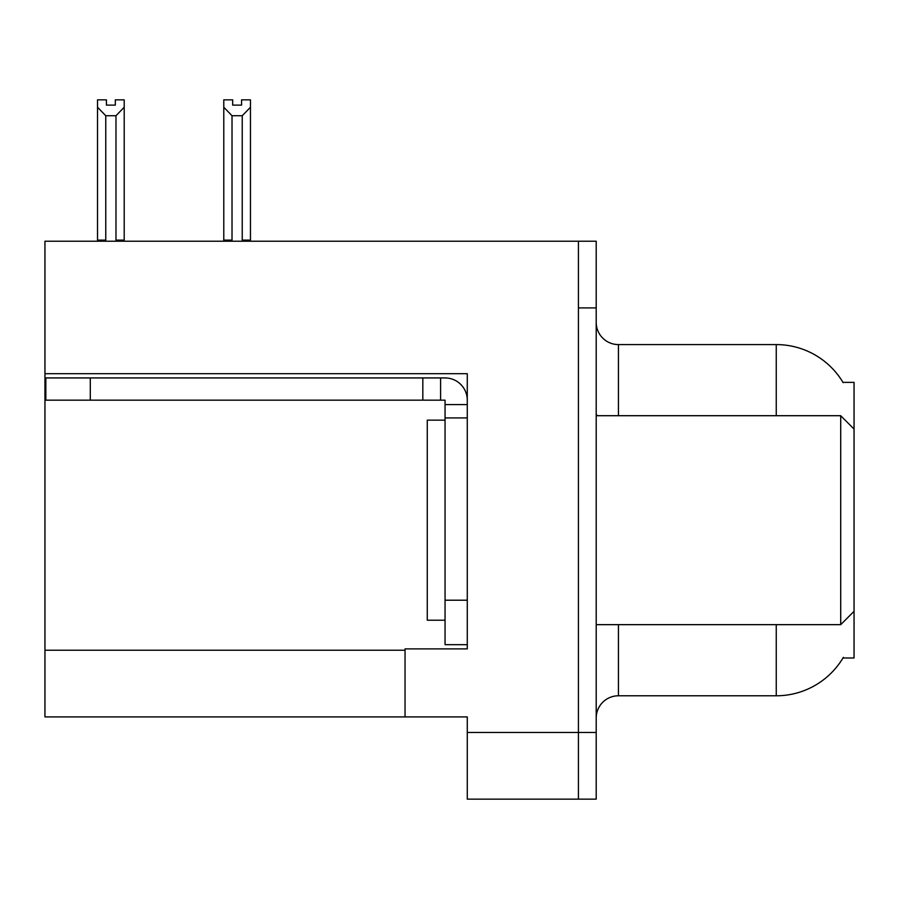 <?xml version="1.0" encoding="UTF-8"?>
<svg xmlns="http://www.w3.org/2000/svg" width="899" height="899" viewBox="0 0 899 899"><rect width="100%" height="100%" fill="white"/><g stroke="black" fill="none" stroke-linecap="round" stroke-linejoin="round"><path stroke-width="1.35" d="M44.95 373.703L467.278 373.703L467.278 600.206L445.05 600.206L445.05 644.662L467.278 644.662L467.278 600.206L467.278 648.887L405.044 648.887L405.044 716.908L44.95 716.908L44.95 241.224L578.428 241.224L578.428 799.144L467.278 799.144L467.278 732.46L578.428 732.46L578.428 799.144L596.206 799.144L596.206 732.46L578.428 732.46L578.428 307.908L596.206 307.908L596.206 732.46M405.044 716.908L467.278 716.908L467.278 732.46M842.97 382.367L854.05 382.367L854.05 429.048L840.711 415.709L840.711 624.659L596.206 624.659M854.05 429.048L854.05 658.001L842.97 658.001L843.363 657.338A77.797 77.797 0 0 1 776.253 695.781A77.797 77.797 0 0 0 842.97 658.001M596.206 718.02A22.228 22.228 0 0 1 618.433 695.781L776.253 695.781L776.253 624.659M776.253 415.709L776.253 344.587A77.797 77.797 0 0 1 843.138 382.648A77.797 77.797 0 0 0 776.253 344.587L618.433 344.587A22.228 22.228 0 0 1 596.206 322.359A22.228 22.228 0 0 0 618.433 344.587L618.433 415.709M578.428 241.224L596.206 241.224L596.206 307.908M243.326 241.224L242.236 240.112L242.236 115.724L232.021 115.724L223.784 107.251L223.784 99.856L232.684 99.856L232.684 105.127L241.573 105.127L232.684 105.127M241.573 105.127L241.573 99.856L250.461 99.856L250.461 107.251L242.236 115.724M242.236 240.112L250.461 240.112L250.461 241.224L250.461 107.251M232.021 115.724L232.021 240.112L230.919 241.224M223.784 107.251L223.784 241.224L223.784 107.251L223.784 240.112L232.021 240.112M115.319 105.127L106.419 105.127L115.319 105.127L115.319 99.856L124.208 99.856L124.208 107.251L115.982 115.724L105.767 115.724L105.767 240.112L97.53 240.112L97.53 241.224M105.767 115.724L97.53 107.251L97.53 99.856L106.419 99.856L106.419 105.127M105.767 240.112L104.666 241.224M97.53 107.251L97.53 240.112M124.208 107.251L124.208 240.112L115.982 240.112L115.982 115.724M117.072 241.224L115.982 240.112M124.208 240.112L124.208 241.224M90.293 400.156L90.293 377.928L45.838 377.928L45.838 400.156L445.05 400.156L445.05 404.595L467.278 404.595M90.293 377.928L445.05 377.928A22.228 22.228 0 0 1 467.278 400.167M445.05 644.662L467.278 644.662M440.6 400.156L440.6 377.928M467.278 417.934L445.05 417.934L445.05 404.595M445.05 600.206L445.05 417.934M422.822 400.156L422.822 377.928M445.05 420.159L427.272 420.159L427.272 620.209L445.05 620.209M596.206 415.709L840.711 415.709M44.95 650.224L405.044 650.224M618.433 624.659L618.433 695.781M597.992 415.709A22.228 3.854 0 0 1 596.206 414.192M854.05 611.32L840.711 624.659"/></g></svg>
